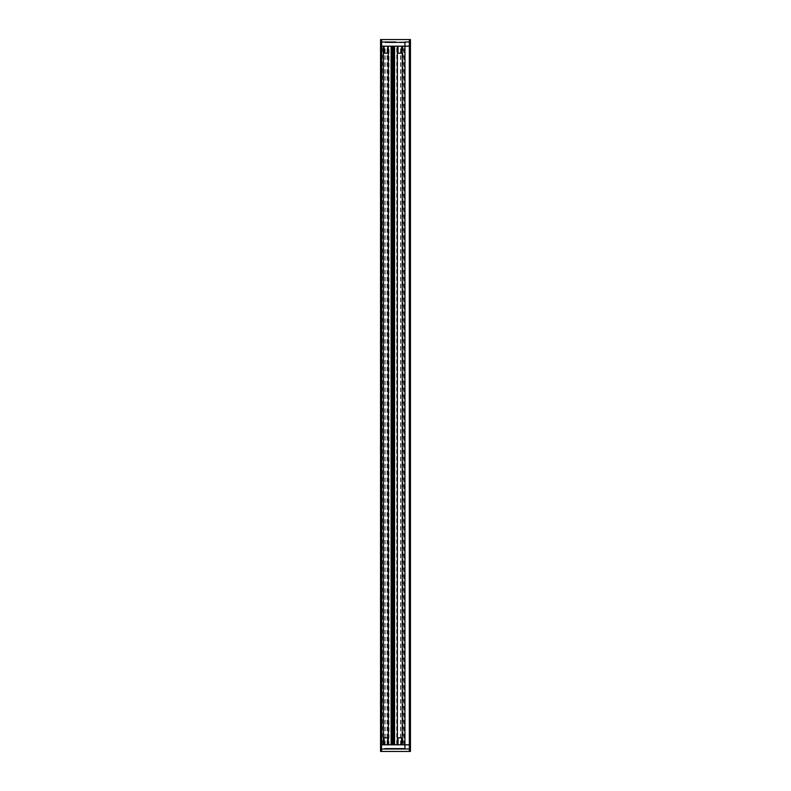 <?xml version="1.0" encoding="UTF-8"?>
<svg xmlns="http://www.w3.org/2000/svg" width="791" height="791" viewBox="0 0 791 791"><rect width="100%" height="100%" fill="white"/><g stroke="black" fill="none" stroke-linecap="round" stroke-linejoin="round"><path stroke-width="0.59" stroke-dasharray="3.96 2.97" d="M381.667 744.815L381.667 749.008L405.002 749.008L401.096 749.008L404.943 749.008L402.105 749.008L404.943 749.008L405.15 42.694L402.609 42.694L405.378 42.694L403.983 42.694L405.032 42.694L405.032 41.992L405.16 42.694L405.15 41.992L403.41 41.992L403.983 42.694L403.41 41.992L403.41 42.694M398.031 744.815L402.975 744.815L402.975 46.185L402.273 46.185M402.975 744.815L396.687 744.815L396.687 46.185L402.975 46.185M396.687 744.815L397.389 744.815M397.389 46.185L396.687 46.185M394.521 744.815L393.75 744.815L394.59 744.815L393.75 744.815L393.75 46.185L394.59 46.185L393.75 46.185L394.59 46.185L393.75 46.185L393.75 744.815L394.521 744.815L394.521 46.185M391.169 744.815L394.59 744.815L393.75 744.815L393.75 46.185L393.75 744.815L394.59 744.815L394.59 46.185L391.1 46.185L391.94 46.185L391.1 46.185L391.94 46.185L391.1 46.185L391.1 744.815L391.94 744.815L391.94 46.185L391.169 46.185L391.94 46.185L391.94 744.815L391.1 744.815L391.94 744.815L391.169 744.815L391.169 46.185M391.94 744.815L391.94 46.185L391.94 744.815M388.302 744.815L389.004 744.815L389.004 46.185L388.302 46.185M389.004 744.815L382.715 744.815L382.715 46.185L389.004 46.185M382.715 744.815L383.417 744.815M383.417 46.185L382.715 46.185M380.55 744.815L380.55 46.185M380.55 751.45L410.45 751.45L410.45 744.815L380.827 744.815L410.45 744.815L410.45 46.185L380.827 46.185L380.55 39.55M381.954 46.185L381.954 744.815M409.333 751.45L409.333 41.992L403.41 41.992L403.519 42.694M403.974 41.992L403.657 42.694L403.974 41.992M403.796 41.992L404.409 41.992L403.796 42.694M404.152 41.992L404.152 42.694M404.409 41.992L404.409 42.694L404.389 41.992M404.053 41.992L404.053 42.694L404.043 41.992L404.28 42.694L404.28 41.992L404.626 42.694L405.032 41.992L404.043 41.992L404.043 42.694L404.043 41.992M401.858 41.992L401.858 42.694L397.616 42.694L397.359 41.992L401.996 41.992L398.852 41.992L401.858 41.992L400.997 41.992L400.997 42.694L402.668 42.694L402.668 41.992L403.015 42.694L403.015 41.992L403.015 42.694L402.668 41.992L402.668 42.694L402.312 41.992L402.312 42.694L401.393 42.694L402.312 42.694L402.312 41.992L402.312 42.694L402.312 41.992L401.393 41.992L405.2 41.992L403.983 41.992L404.013 42.694L403.697 41.992L404.28 41.992L403.983 42.694L403.519 41.992M403.45 41.992L403.45 42.694L403.45 41.992M403.657 41.992L403.657 42.694L403.657 41.992M403.015 41.992L395.836 41.992L397.586 41.992L397.576 42.694L397.576 41.992L397.359 42.694L396.657 42.694L396.657 41.992L395.965 42.694L395.965 41.992L395.965 42.694L395.965 41.992L397.576 41.992L397.359 42.694L397.003 41.992L396.37 42.694L396.192 41.992L396.192 42.694L396.37 41.992L396.251 42.694L396.251 41.992L396.251 42.694L396.311 41.992L396.311 42.694L396.538 41.992L396.538 42.694L396.716 41.992L396.716 42.694L397.3 42.694L397.003 41.992L397.3 42.694L397.468 41.992L397.3 42.694L397.764 41.992L397.646 42.694L398.051 41.992L397.646 42.694L401.996 42.694L401.996 41.992L401.966 42.694L398.852 42.694L398.852 41.992L398.872 42.694L401.858 42.694M400.75 41.992L400.75 42.694M400.602 41.992L400.602 42.694M398.911 41.992L400.533 41.992L398.516 41.992L398.516 42.694L399.831 42.694L398.516 42.694L398.516 41.992L399.831 41.992L400.187 42.694L399.831 41.992L398.911 41.992L398.911 42.694M387.778 41.992L387.956 42.694L385.108 42.694L387.956 42.694L387.956 41.992L385.108 41.992L387.778 41.992L387.778 42.694L388.954 42.694L386.374 42.694L387.778 42.694M388.421 41.992L389.132 42.694L388.954 41.992L385.049 41.992L385.049 42.694L386.374 42.694L385.049 42.694L385.049 41.992L390.794 41.992L390.794 42.694L390.794 41.992L390.734 42.694L389.36 42.694L390.734 42.694L390.734 41.992L390.586 42.694L389.132 42.694L390.616 42.694L390.586 41.992L389.36 41.992L390.586 41.992L390.586 42.694L390.586 41.992L389.36 41.992L389.36 42.694L390.378 42.694L389.073 42.694L389.36 41.992L390.586 41.992L390.616 42.694L390.616 41.992L390.26 42.694L390.26 41.992L390.082 42.694L390.082 41.992L389.844 42.694L389.844 41.992L389.36 42.694L388.836 41.992L388.599 42.694L388.836 41.992L388.776 42.694L388.776 41.992L390.378 41.992L390.378 42.694L390.438 41.992L390.438 42.694L390.438 41.992L390.378 42.694L390.378 41.992L390.141 42.694L390.141 41.992L389.844 42.694L389.844 41.992L389.37 42.694L389.37 41.992L389.073 42.694L388.421 41.992M386.265 41.992L386.265 42.694L386.265 41.992M391.614 41.992L391.614 42.694L393.275 42.694L391.614 42.694L391.614 41.992L393.572 42.694L391.268 42.694L392.682 42.694L392.682 41.992L391.614 41.992M392.919 41.992L393.216 42.694L392.919 41.992M393.275 41.992L393.275 42.694L393.275 41.992M393.572 41.992L393.453 42.694L393.453 41.992L393.216 42.694L393.216 41.992L392.979 42.694L392.979 41.992L392.682 42.694L392.682 41.992L391.268 41.992L391.268 42.694L391.268 41.992L393.631 41.992L393.631 42.694L393.572 41.992M393.631 41.992L393.631 42.694L393.631 41.992M404.982 42.694L402.787 42.694L404.982 42.694L404.982 41.992L402.787 41.992L404.982 41.992M403.865 41.992L403.865 42.694M405.2 41.992L404.913 42.694L405.2 41.992M403.756 41.992L403.756 42.694M404.28 41.992L404.626 42.694L404.913 41.992L404.28 42.694L404.28 41.992M405.378 41.992L405.496 42.694L405.378 41.992M405.496 41.992L405.496 42.694L405.496 41.992M404.626 41.992L404.626 42.694L404.626 41.992M404.913 41.992L404.913 42.694M405.032 41.992L405.032 42.694M404.854 41.992L404.854 42.694M399.831 41.992L399.831 42.694M400.187 41.992L400.533 42.694L400.187 41.992M400.533 41.992L400.533 42.694L400.533 41.992M394.106 41.992L394.402 42.694L394.402 41.992L394.106 42.694L392.247 42.694L394.126 42.694L394.106 41.992L392.247 41.992L392.247 42.694L395.233 42.694L391.001 42.694L395.381 42.694L392.237 42.694L392.237 41.992L394.126 41.992L394.126 42.694M401.393 41.992L401.393 42.694M402.312 41.992L400.997 41.992L400.997 42.694L402.312 42.694M387.422 41.992L387.422 42.694M386.532 41.992L386.532 42.694M385.642 41.992L385.642 42.694M385.108 41.992L385.108 42.694L385.108 41.992M385.464 41.992L385.464 42.694L385.464 41.992M386.295 41.992L386.295 42.694M386.769 41.992L386.769 42.694M387.6 41.992L387.6 42.694L387.6 41.992M388.954 41.992L388.954 42.694M397.576 42.694L395.836 42.694L397.576 42.694L397.586 41.992L397.586 42.694M395.836 41.992L395.836 42.694L395.836 41.992M397.042 41.992L397.042 42.694L397.042 41.992M397.072 41.992L397.072 42.694L397.072 41.992M395.342 42.694L395.342 41.992L392.237 41.992L393.977 41.992L393.977 42.694M395.381 42.694L395.381 41.992L391.001 41.992L395.233 41.992L395.233 42.694M393.977 41.992L395.233 41.992M409.333 41.992L409.333 39.55M410.173 751.45L410.45 39.55L380.827 39.55M401.63 46.185L398.031 46.185M397.122 46.185L397.122 53.175L402.273 53.175M402.55 46.185L402.55 53.175M387.659 46.185L384.06 46.185M383.141 46.185L383.141 53.175L388.302 53.175M388.569 46.185L388.569 53.175M410.173 39.55L410.173 46.185L380.827 46.185L380.827 751.45M386.255 749.008L385.83 748.306L386.394 748.306L386.087 749.008L386.601 748.306L385.662 748.306L386.394 748.306L386.394 749.008L386.038 748.306L386.651 748.306L384.851 748.306L387.452 748.306L384.891 748.306L386.532 748.306L385.425 748.306L386.067 749.008L386.255 748.306M385.899 749.008L385.899 748.306M385.642 749.008L385.642 748.306L385.642 749.008M385.998 749.008L385.998 748.306L386.008 749.008L385.781 748.306L384.851 748.306L385.781 748.306L385.781 749.008L385.425 748.306L384.851 749.008L384.891 748.306L384.851 749.008L387.452 749.008L384.891 749.008L384.851 748.306L384.851 749.008L386.008 749.008L386.008 748.306L385.781 749.008L386.354 748.306L386.651 749.008L386.651 748.306L386.008 749.008M386.601 749.008L386.601 748.306L386.601 749.008M386.394 749.008L386.394 748.306L386.394 749.008M389.301 749.008L391.179 749.008L389.301 749.008L389.301 748.306L391.179 748.306L389.301 748.306M388.203 749.008L392.435 749.008L388.055 749.008L391.199 749.008L391.179 748.306L388.203 748.306L392.435 748.306L388.055 748.306L391.199 748.306L391.199 749.008L388.203 749.008L388.203 748.306M388.094 749.008L388.094 748.306M389.459 749.008L389.459 748.306M401.096 749.008L399.465 749.008L401.096 749.008L401.096 748.306L403.677 748.306L400.918 748.306L401.096 749.008L401.215 748.306L399.257 748.306L401.452 748.306L401.215 749.008L401.096 748.306M402.273 749.008L402.273 748.306M403.786 749.008L403.677 748.306L405.002 748.306L403.786 748.306L403.786 749.008M405.002 749.008L405.002 748.306L405.002 749.008M397.131 749.008L396.775 748.306L396.953 749.008L396.835 748.306L398.437 748.306L396.598 748.306L396.835 749.008L396.775 748.306L396.775 749.008L397.131 748.306L397.131 749.008L397.369 748.306L398.793 748.306L397.369 748.306L397.369 749.008L398.437 749.008L398.437 748.306L398.437 749.008L397.131 749.008M397.072 749.008L397.369 748.306L397.072 749.008M396.835 749.008L396.835 748.306L396.835 749.008M396.598 749.008L396.479 748.306L396.598 749.008M396.479 749.008L396.42 748.306L396.479 749.008M396.42 749.008L396.42 748.306L396.42 749.008M398.793 749.008L397.369 749.008L398.793 749.008L398.793 748.306L398.793 749.008M385.069 748.306L387.264 748.306L385.069 748.306L385.069 749.008L387.264 749.008L385.069 749.008M393.335 749.008L392.296 748.306L394.215 748.306L392.474 748.306L393.048 749.008L392.751 748.306L392.296 749.008L392.296 748.306L392.296 749.008L393.799 748.306L393.335 749.008M393.048 749.008L393.394 748.306L392.702 749.008L394.215 749.008L394.215 748.306L394.215 749.008L392.474 749.008L392.979 748.306L392.465 748.306L393.008 749.008M392.702 749.008L392.405 748.306L392.702 749.008M392.405 749.008L392.237 748.306L392.405 749.008M392.237 749.008L392.118 748.306L392.237 749.008M392.118 749.008L392.059 748.306L392.118 749.008M392.059 749.008L392 748.306L392.059 749.008M392 749.008L392 748.306L392 749.008M393.681 749.008L393.859 748.306L393.681 749.008M393.859 749.008L393.977 748.306L393.859 749.008M393.977 749.008L394.037 748.306L393.977 749.008M394.037 749.008L394.086 748.306L394.037 749.008M394.086 749.008L394.086 748.306L394.086 749.008M386.532 749.008L384.555 749.008L385.781 749.008L385.781 748.306L385.425 749.008L386.532 749.008L386.532 748.306M385.425 749.008L385.425 748.306L385.425 749.008M385.138 749.008L385.138 748.306M384.851 749.008L384.851 748.306M384.91 749.008L384.91 748.306M385.019 749.008L385.019 748.306M385.197 749.008L385.197 748.306M386.186 749.008L386.186 748.306M386.295 749.008L386.295 748.306M386.651 749.008L386.651 748.306M386.354 749.008L386.354 748.306L386.354 749.008M386.067 749.008L386.067 748.306L386.067 749.008M385.781 749.008L385.781 748.306L385.781 749.008M384.673 749.008L384.555 748.306L384.673 749.008M384.555 749.008L384.555 748.306L384.555 749.008M391.14 749.008L390.22 749.008L390.22 748.306L391.14 748.306L389.864 748.306L391.535 748.306L390.22 748.306L390.22 749.008L391.14 749.008L391.14 748.306M389.864 749.008L390.22 748.306L390.22 749.008L389.518 748.306L389.864 749.008M389.518 749.008L389.518 748.306L389.518 749.008M391.535 749.008L390.22 749.008L391.535 749.008L391.535 748.306L391.535 749.008M390.22 749.008L390.22 748.306M395.648 749.008L395.945 748.306L395.648 749.008M395.945 749.008L395.945 748.306L397.804 748.306L395.925 748.306L395.945 749.008L397.804 749.008L397.804 748.306L394.818 748.306L399.05 748.306L394.679 748.306L397.824 748.306L397.824 749.008L395.925 749.008L395.925 748.306M399.465 749.008L399.465 748.306L399.435 749.008M400.701 749.008L400.701 748.306L400.701 749.008L400.701 748.306L400.701 749.008L400.681 748.306L400.681 749.008L400.206 748.306L399.673 749.008L399.673 748.306L399.673 749.008L399.91 748.306L399.91 749.008L400.206 748.306L400.681 749.008M388.658 749.008L387.738 749.008L388.658 749.008L388.658 748.306L387.738 748.306L388.658 748.306M387.738 749.008L387.738 748.306L387.036 748.306L389.053 748.306L387.738 748.306L387.738 749.008L387.392 748.306L387.036 749.008L387.392 748.306L387.392 749.008L387.738 748.306L387.738 749.008L389.053 749.008L387.738 749.008L387.738 748.306M387.036 749.008L387.036 748.306L387.036 749.008M389.053 749.008L389.053 748.306L389.053 749.008M402.105 749.008L402.105 748.306L404.943 748.306L402.105 748.306L402.105 749.008M402.451 749.008L402.451 748.306L402.451 749.008M402.629 749.008L402.629 748.306M403.519 749.008L403.519 748.306M404.409 749.008L404.409 748.306M404.943 749.008L404.943 748.306L404.943 749.008M404.587 749.008L404.587 748.306L404.587 749.008M403.756 749.008L403.756 748.306M403.281 749.008L403.281 748.306M399.791 749.008L399.791 748.306L399.791 749.008M399.969 749.008L399.969 748.306L399.969 749.008M400.918 749.008L400.918 748.306L400.918 749.008M400.978 749.008L400.978 748.306L400.978 749.008M401.215 749.008L401.215 748.306L401.215 749.008M401.452 749.008L401.571 748.306L401.452 749.008M401.571 749.008L401.63 748.306L401.571 749.008M401.63 749.008L401.63 748.306L401.63 749.008M392.465 749.008L392.465 748.306L392.979 749.008L392.465 749.008M392.979 749.008L392.979 748.306L392.979 749.008M396.073 749.008L399.05 749.008L394.679 749.008L397.824 749.008L396.073 749.008L396.073 748.306M394.709 749.008L394.709 748.306M394.818 749.008L394.818 748.306M381.667 749.008L381.667 751.45M384.06 744.815L387.659 744.815M397.122 744.815L397.389 737.825M402.55 744.815L402.55 737.825L397.122 737.825M383.141 744.815L383.417 737.825M388.569 744.815L388.569 737.825L383.141 737.825M387.036 744.815L387.036 46.185M387.313 744.815L387.313 46.185M384.861 744.815L384.861 46.185M385.138 744.815L385.138 46.185M400.553 744.815L400.553 46.185M400.829 744.815L400.829 46.185M403.707 744.815L403.707 46.185M403.974 744.815L403.974 46.185M387.382 41.992L387.382 42.694M386.374 41.992L386.374 42.694L386.374 41.992M388.529 41.992L388.529 42.694M397.398 41.992L397.398 42.694M397.131 41.992L397.131 42.694M396.439 41.992L396.439 42.694M401.521 749.008L401.521 748.306M402.668 749.008L402.668 748.306M403.677 749.008L403.677 748.306L403.677 749.008M392.919 749.008L392.919 748.306M393.611 749.008L393.611 748.306M392.652 749.008L392.652 748.306M387.323 744.815L387.323 46.185M404.231 41.992L404.231 42.694M397.616 41.992L397.616 42.694M402.787 41.992L402.787 42.694M402.609 41.992L402.609 42.694M391.001 41.992L391.001 42.694M385.83 749.008L385.83 748.306M392.435 749.008L392.435 748.306M388.055 749.008L388.055 748.306M387.264 749.008L387.264 748.306M387.452 749.008L387.452 748.306M399.05 749.008L399.05 748.306M394.679 749.008L394.679 748.306"/><path stroke-width="1.19" d="M381.667 749.008L409.333 749.008L404.943 749.008L404.933 744.815L410.45 744.815L404.933 744.815L404.933 46.185L410.45 46.185L410.45 39.55L381.667 39.55L381.667 41.992L395.342 41.992M402.273 744.815L404.933 744.815L402.273 744.815L402.273 46.185L410.45 46.185L410.45 751.45L380.55 751.45L380.55 46.185L383.417 46.185L383.417 744.815L381.667 744.815L381.667 41.992L395.381 41.992M398.031 744.815L398.031 737.825L401.63 737.825L401.63 744.815L391.1 744.815L391.1 46.185L394.59 46.185L394.59 744.815L397.389 744.815L397.389 46.185L394.59 46.185L398.031 46.185L398.031 53.175L397.389 53.175M381.667 751.45L381.391 744.815L384.06 744.815L384.06 737.825L387.659 737.825L387.659 744.815L391.1 744.815L388.302 744.815L388.302 46.185L391.1 46.185L387.659 46.185L387.659 53.175L383.417 53.175M381.667 744.815L381.667 46.185L384.06 46.185L384.06 53.175M381.391 751.45L381.391 744.815L380.55 744.815L381.391 744.815L381.667 39.55L380.55 39.55L380.55 46.185L381.391 46.185L381.391 39.55M409.333 751.45L409.333 39.55M409.333 41.992L404.933 41.992L404.933 46.185L401.63 46.185L401.63 53.175L398.031 53.175M402.273 53.175L401.63 53.175M388.302 53.175L387.659 53.175M380.55 46.185L380.55 39.55M397.389 737.825L398.031 737.825M401.63 737.825L402.273 737.825M383.417 737.825L384.06 737.825M387.659 737.825L388.302 737.825M380.55 751.45L380.55 744.815M393.878 744.815L393.878 46.185M393.206 744.815L393.206 46.185M392.484 744.815L392.484 46.185M391.812 744.815L391.812 46.185M380.827 751.45L380.827 39.55M410.173 751.45L410.173 39.55M409.609 751.45L409.609 39.55M384.06 46.185L387.659 46.185M398.031 46.185L401.63 46.185M387.659 744.815L384.06 744.815"/></g></svg>
